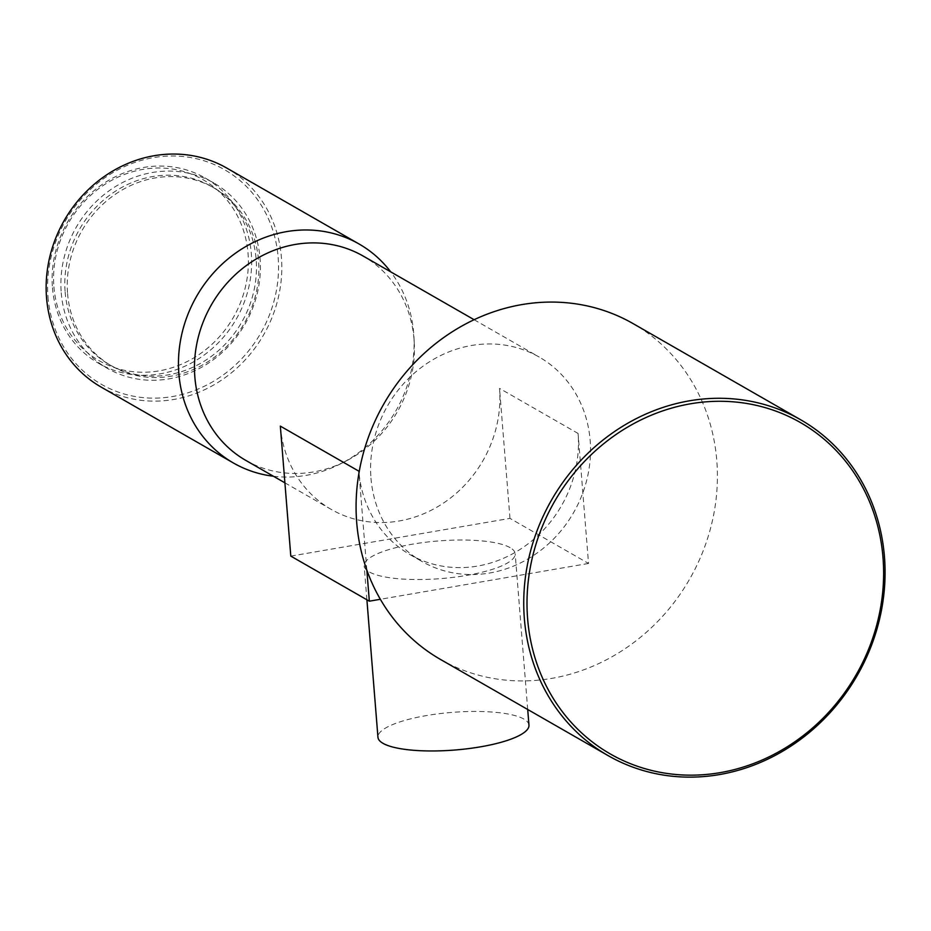 <?xml version="1.0" encoding="UTF-8"?>
<svg xmlns="http://www.w3.org/2000/svg" width="931" height="931" viewBox="0 0 931 931"><rect width="100%" height="100%" fill="white"/><g stroke="black" fill="none" stroke-linecap="round" stroke-linejoin="round"><path stroke-width="0.7" stroke-dasharray="4.66 3.49" d="M528.959 725.133A75.748 18.864 -4.6 0 0 523.909 719.081A75.748 18.864 -4.6 0 0 438.885 713.74A75.748 18.864 -4.6 0 0 377.951 737.282M510.118 547.649A75.748 18.864 -4.6 0 0 425.095 542.308A75.748 18.864 -4.6 0 0 364.161 565.85A75.748 18.864 -4.6 0 0 369.211 571.902A75.748 18.864 -4.6 0 0 454.235 577.243A75.748 18.864 -4.6 0 0 515.169 553.701A75.748 18.864 -4.6 0 0 510.118 547.649M65.147 292.113A102.678 93.472 119.8 0 0 109.544 364.731A102.678 93.472 119.8 0 0 210.394 357.05A102.678 93.472 119.8 0 0 256.153 259.237A102.678 93.472 119.8 0 0 211.744 186.619A102.678 93.472 119.8 0 0 110.894 194.311A102.678 93.472 119.8 0 0 65.147 292.113M67.567 293.509A102.678 93.472 119.8 0 0 111.964 366.127A102.678 93.472 119.8 0 0 212.815 358.435A102.678 93.472 119.8 0 0 258.562 260.633A102.678 93.472 119.8 0 0 214.165 188.015A102.678 93.472 119.8 0 0 113.314 195.696A102.678 93.472 119.8 0 0 67.567 293.509M47.993 296.873A123.718 112.628 119.8 0 0 172.677 396.501A123.718 112.628 119.8 0 0 278.136 257.259A123.718 112.628 119.8 0 0 153.452 157.63A123.718 112.628 119.8 0 0 47.993 296.873M101.142 387.087A126.244 114.92 119.8 0 0 225.139 377.637A126.244 114.92 119.8 0 0 281.395 257.375A126.244 114.92 119.8 0 0 226.803 168.092M273.423 476.241A126.244 114.92 119.8 0 0 341.06 463.603A126.244 114.92 119.8 0 0 413.923 336.626A126.244 114.92 119.8 0 0 413.701 333.298A126.244 114.92 119.8 0 0 390.717 271.852M245.796 460.391A117.83 107.263 119.8 0 0 346.239 460.938A117.83 107.263 119.8 0 0 414.237 342.433A117.83 107.263 119.8 0 0 414.027 339.326A117.83 107.263 119.8 0 0 363.078 256.002M370.969 478.115A117.83 107.263 119.8 0 0 421.918 561.451A117.83 107.263 119.8 0 0 537.653 552.63A117.83 107.263 119.8 0 0 590.149 440.386A117.83 107.263 119.8 0 0 539.2 357.062A117.83 107.263 119.8 0 0 423.465 365.871A117.83 107.263 119.8 0 0 370.969 478.115M440.41 659.392A193.567 176.215 119.8 0 0 630.543 644.904A193.567 176.215 119.8 0 0 716.789 460.508A193.567 176.215 119.8 0 0 633.092 323.604M53.917 286.841A104.365 95.009 119.8 0 0 159.085 370.875A104.365 95.009 119.8 0 0 248.042 253.43A104.365 95.009 119.8 0 0 142.874 169.384A104.365 95.009 119.8 0 0 53.917 286.841M52.473 287.76A106.879 97.301 119.8 0 0 98.686 363.358A106.879 97.301 119.8 0 0 203.68 355.363A106.879 97.301 119.8 0 0 251.3 253.546A106.879 97.301 119.8 0 0 205.088 177.949A106.879 97.301 119.8 0 0 100.094 185.944A106.879 97.301 119.8 0 0 52.473 287.76M61.237 292.788A106.879 97.301 119.8 0 0 107.449 368.385A106.879 97.301 119.8 0 0 212.443 360.39A106.879 97.301 119.8 0 0 260.063 258.574A106.879 97.301 119.8 0 0 213.839 182.976A106.879 97.301 119.8 0 0 108.857 190.971A106.879 97.301 119.8 0 0 61.237 292.788M280.336 426.119A117.83 107.263 119.8 0 0 331.285 509.443A117.83 107.263 119.8 0 0 447.02 500.622A117.83 107.263 119.8 0 0 499.528 388.39L578.07 433.45A117.83 107.263 -60.2 0 1 525.561 545.694A117.83 107.263 -60.2 0 1 409.838 554.515A117.83 107.263 -60.2 0 1 359.017 472.68M290.798 556.11L509.979 518.381L588.532 563.453L578.07 433.45M509.979 518.381L499.528 388.39M366.837 570.109L359.005 472.715M588.532 563.453L380.348 599.285M366.895 599.773L364.161 565.85M109.544 364.731L111.964 366.127M414.237 342.433L413.923 336.626M346.239 460.938L341.06 463.603M98.686 363.358L107.449 368.385M284.898 482.828L331.285 509.443M409.838 554.515L421.918 561.451M474.123 319.717L539.2 357.062M205.088 177.949L213.839 182.976M211.744 186.619L214.165 188.015M527.702 709.48L515.169 553.701"/><path stroke-width="1.4" d="M366.895 599.773L377.951 737.282A75.748 18.864 -4.6 0 0 383.002 743.334A75.748 18.864 -4.6 0 0 468.025 748.675A75.748 18.864 -4.6 0 0 528.959 725.133L527.702 709.48M390.717 271.852A126.244 114.92 119.8 0 0 359.11 244.015L226.803 168.092A126.244 114.92 119.8 0 0 102.806 177.542A126.244 114.92 119.8 0 0 46.55 297.804A126.244 114.92 119.8 0 0 101.142 387.087L233.448 463.01A126.244 114.92 119.8 0 0 273.423 476.241M359.11 244.015A126.244 114.92 119.8 0 0 235.112 253.465A126.244 114.92 119.8 0 0 178.868 373.727A126.244 114.92 119.8 0 0 233.448 463.01M474.123 319.717L363.078 256.002A117.83 107.263 119.8 0 0 247.355 264.811A117.83 107.263 119.8 0 0 194.847 377.055A117.83 107.263 119.8 0 0 245.796 460.391L284.898 482.828M800.741 419.811L633.092 323.604A193.567 176.215 119.8 0 0 442.958 338.093A193.567 176.215 119.8 0 0 356.701 522.489A193.567 176.215 119.8 0 0 440.41 659.392L608.071 755.6A193.567 176.215 119.8 0 0 798.204 741.111A193.567 176.215 119.8 0 0 884.45 556.715A193.567 176.215 119.8 0 0 800.741 419.811A193.567 176.215 119.8 0 0 610.608 434.3A193.567 176.215 119.8 0 0 524.362 618.696A193.567 176.215 119.8 0 0 608.071 755.6M527.621 618.812A191.041 173.922 119.8 0 0 720.152 772.649A191.041 173.922 119.8 0 0 883.007 557.634A191.041 173.922 119.8 0 0 690.476 403.798A191.041 173.922 119.8 0 0 527.621 618.812M359.017 472.68A117.83 107.263 -60.2 0 1 358.889 471.179L280.336 426.119L290.798 556.11L369.339 601.182L366.837 570.109M359.005 472.715L358.889 471.179M380.348 599.285L369.339 601.182"/></g></svg>

